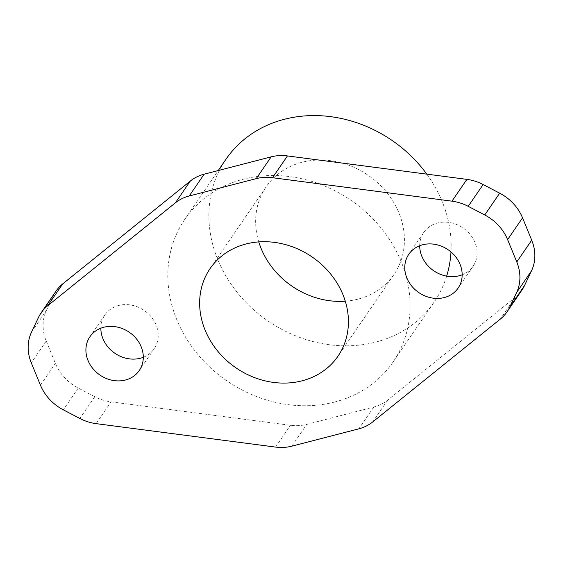 <?xml version="1.0" encoding="UTF-8"?>
<svg xmlns="http://www.w3.org/2000/svg" width="563" height="563" viewBox="0 0 563 563"><rect width="100%" height="100%" fill="white"/><g stroke="black" fill="none" stroke-linecap="round" stroke-linejoin="round"><path stroke-width="0.42" stroke-dasharray="2.81 2.11" d="M334.661 402.031A126.225 109.532 34.4 0 1 197.141 353.571A126.225 109.532 34.4 0 1 184.847 219.26A126.225 109.532 34.4 0 1 350.883 200.266A126.225 109.532 34.4 0 1 393.087 361.974A126.225 109.532 34.4 0 1 334.661 402.031M446.656 276.137A126.225 109.532 34.4 0 1 434.15 302.057A126.225 109.532 34.4 0 1 375.718 342.114A126.225 109.532 34.4 0 1 238.198 293.661A126.225 109.532 34.4 0 1 225.904 159.343M426.789 174.136A126.225 109.532 34.4 0 1 450.991 251.957M258.769 241.907A77.504 67.257 34.4 0 1 266.095 186.888A77.504 67.257 34.4 0 1 301.972 162.292A77.504 67.257 34.4 0 1 386.415 192.039A77.504 67.257 34.4 0 1 393.959 274.512A77.504 67.257 34.4 0 1 358.082 299.115A77.504 67.257 34.4 0 1 345.288 301.198M521.908 290.121A44.287 38.432 34.4 0 1 515.251 297.299L387.618 400.173A44.287 38.432 34.4 0 1 373.776 407.042L306.765 424.375A44.287 38.432 34.4 0 1 290.48 425.297L111.045 401.855A44.287 38.432 34.4 0 1 94.795 396.69L79.869 418.478M94.795 396.69L78.25 388.055A44.287 38.432 34.4 0 1 55.385 363.395L46.222 341.051A44.287 38.432 34.4 0 1 46.412 310.424L53.379 295.709A44.287 38.432 34.4 0 1 56.026 291.113M100.84 328.201A29.895 25.94 34.4 0 1 104.873 314.956A29.895 25.94 34.4 0 1 118.709 305.47A29.895 25.94 34.4 0 1 151.285 316.948A29.895 25.94 34.4 0 1 154.192 348.757A29.895 25.94 34.4 0 1 143.291 357.294M419.709 245.721A29.895 25.94 34.4 0 1 423.735 232.477A29.895 25.94 34.4 0 1 437.578 222.99A29.895 25.94 34.4 0 1 470.147 234.461A29.895 25.94 34.4 0 1 473.061 266.278A29.895 25.94 34.4 0 1 462.16 274.814M373.776 407.042L358.842 428.83M291.838 446.163L306.765 424.375M40.452 385.183L55.385 363.395M46.222 341.051L31.289 362.839M31.479 332.212L46.412 310.424M38.453 317.497L53.379 295.709M78.25 388.055L63.323 409.843M96.111 423.643L111.045 401.855M275.553 447.085L290.48 425.297M387.618 400.173L372.685 421.961M515.251 297.299L500.324 319.087M393.087 361.974L434.15 302.057M184.847 219.26L218.233 170.547M423.735 232.477L408.808 254.265M473.061 266.278L458.127 288.066M104.873 314.956L89.939 336.744M154.192 348.757L139.265 370.545M266.095 186.888L210.098 268.586M393.959 274.512L337.969 356.217"/><path stroke-width="0.84" d="M218.233 170.547L225.904 159.343A126.225 109.532 34.4 0 1 426.789 174.136M450.991 251.957A126.225 109.532 34.4 0 1 446.656 276.137M345.288 301.198A77.504 67.257 34.4 0 1 258.769 241.907M483.131 184.544L499.677 193.179A44.287 38.432 34.4 0 1 522.548 217.839L531.711 240.183A44.287 38.432 34.4 0 1 531.521 270.81L524.547 285.525A44.287 38.432 34.4 0 1 521.908 290.121L506.974 311.909A44.287 38.432 34.4 0 1 500.324 319.087L372.685 421.961A44.287 38.432 34.4 0 1 358.842 428.83L291.838 446.163A44.287 38.432 34.4 0 1 275.553 447.085L96.111 423.643A44.287 38.432 34.4 0 1 79.869 418.478L63.323 409.843A44.287 38.432 34.4 0 1 40.452 385.183L31.289 362.839A44.287 38.432 34.4 0 1 31.479 332.212L38.453 317.497A44.287 38.432 34.4 0 1 41.092 312.901A44.287 38.432 34.4 0 1 47.749 305.716L175.382 202.849A44.287 38.432 34.4 0 1 189.224 195.973L256.235 178.64A44.287 38.432 34.4 0 1 272.52 177.718L287.447 155.93L466.889 179.372A44.287 38.432 34.4 0 1 483.131 184.544L468.205 206.332L484.75 214.967A44.287 38.432 34.4 0 1 507.615 239.627L516.778 261.971A44.287 38.432 34.4 0 1 516.588 292.591L509.621 307.314A44.287 38.432 34.4 0 1 506.974 311.909M41.092 312.901L56.026 291.113A44.287 38.432 34.4 0 1 62.676 283.928L190.315 181.061A44.287 38.432 34.4 0 1 204.158 174.185L271.162 156.852A44.287 38.432 34.4 0 1 287.447 155.93M302.092 380.813A77.504 67.257 -145.6 0 0 337.969 356.217A77.504 67.257 -145.6 0 0 312.057 256.925A77.504 67.257 -145.6 0 0 210.098 268.586A77.504 67.257 -145.6 0 0 217.649 351.059A77.504 67.257 -145.6 0 0 302.092 380.813M125.422 380.032A29.895 25.94 -145.6 0 0 139.265 370.545A29.895 25.94 -145.6 0 0 129.265 332.24A29.895 25.94 -145.6 0 0 89.939 336.744A29.895 25.94 -145.6 0 0 92.853 368.554A29.895 25.94 -145.6 0 0 125.422 380.032M444.291 297.553A29.895 25.94 -145.6 0 0 458.127 288.066A29.895 25.94 -145.6 0 0 448.134 249.761A29.895 25.94 -145.6 0 0 408.808 254.265A29.895 25.94 -145.6 0 0 411.715 286.074A29.895 25.94 -145.6 0 0 444.291 297.553M272.52 177.718L451.955 201.16A44.287 38.432 34.4 0 1 468.205 206.332M143.291 357.294A29.895 25.94 34.4 0 1 140.356 358.244A29.895 25.94 34.4 0 1 100.84 328.201M462.16 274.814A29.895 25.94 34.4 0 1 459.218 275.764A29.895 25.94 34.4 0 1 419.709 245.721M507.615 239.627L522.548 217.839M531.711 240.183L516.778 261.971M204.158 174.185L189.224 195.973M256.235 178.64L271.162 156.852M499.677 193.179L484.75 214.967M516.588 292.591L531.521 270.81M509.621 307.314L524.547 285.525M451.955 201.16L466.889 179.372M62.676 283.928L47.749 305.716M190.315 181.061L175.382 202.849"/></g></svg>
